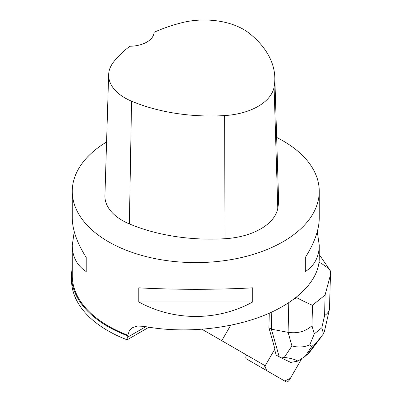 <?xml version="1.0" encoding="UTF-8"?>
<svg xmlns="http://www.w3.org/2000/svg" width="402" height="402" viewBox="0 0 402 402"><rect width="100%" height="100%" fill="white"/><g stroke="black" fill="none" stroke-linecap="round" stroke-linejoin="round"><path stroke-width="0.6" d="M246.346 358.87L286.234 381.9A3.919 1.794 120 0 0 289.752 379.403L301.636 358.815L290.334 378.393L284.641 380.98L266.702 370.624L264.642 365.443A3.919 1.794 120 0 0 264.456 369.327L246.346 358.87A3.919 1.794 -60 0 1 246.532 354.986M268.144 371.453A3.919 1.794 -60 0 1 268.124 371.443L286.234 381.9L268.124 371.443M230.663 325.298L221.778 340.69L265.209 365.77A3.925 1.799 -60 0 1 265.431 365.363L274.918 348.931L268.918 327.756L269.27 313.223M285.948 360.102A12.743 5.839 -60 0 1 285.224 359.815A12.743 5.839 -60 0 1 284.928 359.614M221.778 340.69L202.065 329.313M72.275 191.302L72.275 218.015C72.365 229.663 77.008 242.813 86.199 257.466L86.199 271.581C77.008 265.596 72.365 256.818 72.275 245.255L72.275 275.682A123.489 71.295 0 0 0 127.801 335.208L129.394 330.71L132.7 327.565L137.368 326.052L144.057 326.349C181.709 333.544 227.406 329.585 262.34 316.088C297.184 302.525 319.173 280.244 319.253 258.421L319.253 245.255C319.163 256.818 314.52 265.596 305.329 271.581L305.329 257.466C314.52 242.813 319.163 229.663 319.253 218.015L319.253 191.302A123.489 71.295 180 0 1 254.315 254.074A123.489 71.295 180 0 1 127.801 250.833A123.489 71.295 180 0 1 72.275 191.302A123.489 71.295 180 0 1 106.575 141.991M276.661 137.439A123.489 71.295 180 0 1 283.083 140.891A123.489 71.295 180 0 1 319.253 191.302M72.275 245.255L74.244 231.637M317.278 231.637L319.253 245.255M138.796 301.952L138.796 287.832C173.855 289.787 217.673 289.787 252.727 287.832L252.727 301.952C217.673 321.283 173.855 321.283 138.796 301.952L252.727 301.952M71.536 275.842L71.536 280.033A124.228 71.722 0 0 0 127.138 339.821L127.248 335.67A124.228 71.722 180 0 1 71.536 275.842A124.228 71.722 180 0 1 72.275 268.023M127.248 335.67L127.801 335.208M274.817 77.485L278.541 198.442A138.308 79.852 180 0 1 277.792 208.286A59.275 34.22 180 0 1 225.019 238.713A138.308 79.852 180 0 1 129.374 223.914A59.275 34.22 180 0 1 104.927 195.613L108.651 74.656A55.551 32.075 180 0 1 113.419 62.209A134.585 77.702 180 0 1 129.906 46.25A24.698 14.261 180 0 0 154.092 32.276A134.585 77.702 180 0 1 181.593 22.783A55.551 32.075 180 0 1 249.195 33.24A134.585 77.702 180 0 1 274.817 77.485A134.585 77.702 180 0 1 274.089 87.063A55.551 32.075 180 0 1 224.628 115.58A134.585 77.702 180 0 1 131.56 101.183A55.551 32.075 180 0 1 108.651 74.656M305.329 271.581L305.329 257.466M86.199 257.466L86.199 271.581M127.138 339.821L148.956 327.223M274.601 349.484L276.199 355.127L279.239 356.886L271.39 329.183L268.918 327.756M271.802 312.078L271.39 329.183L288.088 332.338L288.792 302.741M294.515 298.731L296.917 297.797C303.676 301.314 308.862 303.791 312.48 305.239L311.987 325.756C305.43 331.539 297.46 333.73 288.088 332.338L291.937 345.931C298.194 347.645 304.143 347.298 309.786 344.886L314.289 333.886L321.806 327.806L323.499 333.791L316.203 342.876L311.711 346.519L309.786 344.886M296.57 297.138L296.917 297.797M330.424 276.099L329.474 309.218C328.886 311.686 327.258 313.796 324.595 315.555L325.087 295.038L330.464 274.888L330.313 270.777L327.565 267.782L321.826 263.672L319.037 262.265M330.313 270.777L330.112 270.445M284.269 357.433L279.239 356.886L290.746 362.408L297.887 361.107C295.003 359.368 290.465 358.142 284.269 357.433L291.937 345.931M297.887 361.107L305.239 356.242L309.329 352.614L321.253 336.926M324.444 331.308L323.499 333.791M274.089 87.063L277.792 208.286M224.628 115.58L225.019 238.713M131.56 101.183L129.374 223.914M127.138 337.464L145.815 326.68M311.987 325.756L314.289 333.886M321.806 327.806L324.595 315.555M325.087 295.038L312.48 305.239M311.711 346.519L305.239 356.242M307.304 354.569L316.133 342.941M319.253 254.622L330.127 270.461M324.469 331.188L329.474 309.218"/></g></svg>
